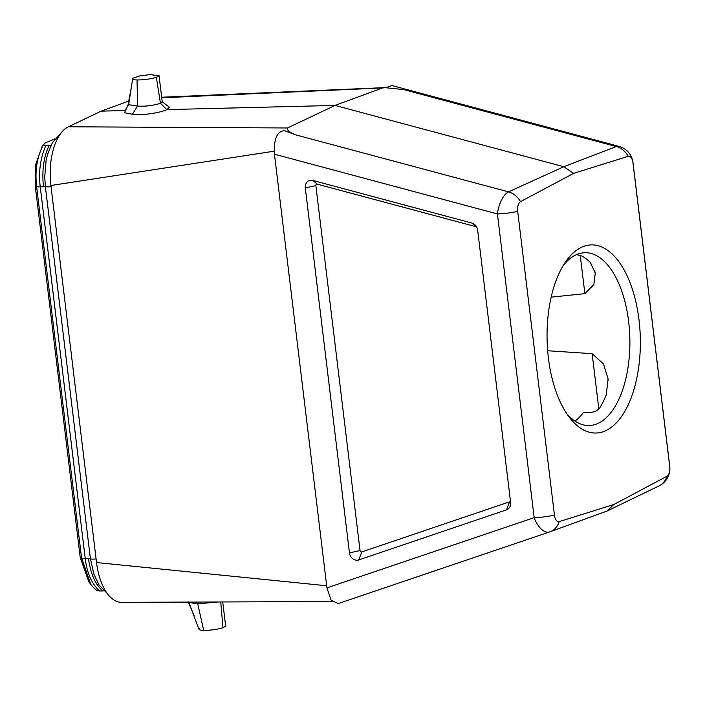 <?xml version="1.0" encoding="UTF-8"?>
<svg xmlns="http://www.w3.org/2000/svg" width="705" height="705" viewBox="0 0 705 705"><rect width="100%" height="100%" fill="white"/><g stroke="black" fill="none" stroke-linecap="round" stroke-linejoin="round"><path stroke-width="1.06" d="M576.567 254.62L581.66 255.915A86.415 42.811 88.6 0 1 590.305 262.445L595.267 273.011L593.857 284.6L584.877 293.659L551.16 297.14M547.653 350.746L592.138 353.672L603.462 363.947L608.071 378.779L606.3 394.668A86.415 42.811 88.6 0 1 600.008 407.481C597.84 410.442 594.518 412.117 590.032 412.495L583.361 412.654A86.415 42.811 88.6 0 1 575.007 421.088M51.042 186.658A5.763 0.952 -6.9 0 1 45.349 186.384A5.763 0.952 -6.9 0 1 45.349 186.349L90.399 558.598A5.763 0.952 -6.9 0 0 90.399 558.642A5.763 0.952 -6.9 0 0 96.091 558.915M103.864 590.896L99.634 591.001L97.096 590.2M50.795 145.679L45.755 145.803C40.291 158.378 38.449 172.055 40.238 186.851L43.481 186.772C41.798 170.954 43.639 157.268 49.006 145.724M97.255 590.684C95.598 589.768 93.457 587.697 90.822 584.454L88.698 581.625L80.203 557.373L35.25 185.873L35.655 164.538L42.177 146.455L44.944 143.062L54.99 138.841M35.25 185.873L36.607 186.508C34.792 170.883 36.995 157.048 43.216 145.001L45.755 145.803M102.886 590.913C95.378 584.789 90.557 573.905 88.442 558.272L85.199 558.351A7.685 1.269 173.1 0 1 81.569 558.008L80.203 557.373M332.187 601.541L121.533 602.343A49.932 24.737 -91.4 0 1 96.523 562.537L50.901 185.494A49.932 24.737 -91.4 0 1 68.403 126.777L101.185 111.134L125.287 110.553M128.786 101.053L101.185 111.134M99.634 591.001C91.8 584.031 86.988 573.139 85.199 558.351L40.238 186.851A7.685 1.269 -6.9 0 1 36.607 186.508L81.569 558.008L90.822 584.454M149.742 74.615L159.039 75.62L156.343 77.33C150.518 79.057 144.084 79.929 137.052 79.956C133.06 79.806 131.632 79.224 132.769 78.193L139.81 75.911L149.742 74.615M159.039 75.62L162.229 101.934L160.449 103.309C152.932 105.653 145.283 106.57 137.519 106.067L128.627 104.684L132.769 78.193M131.245 87.913L128.116 104.305M128.425 104.093L124.503 112.747L132.425 114.236C140.18 115.761 159.929 113.029 166.856 109.61L335.034 105.424L563.815 166.715L573.667 173.368L520.475 201.648A8.319 4.115 88.6 0 0 517.69 211.359L554.438 515.073A8.319 4.115 88.6 0 0 559.197 521.612L613.747 504.551L666.939 476.28A8.319 4.115 88.6 0 0 669.724 466.56L632.967 162.846A8.319 4.115 88.6 0 0 628.217 156.307L573.667 173.368M169.394 107.231L167.014 109.531M96.523 562.537L326.679 585.758M274.201 151.187L50.901 185.494M217.977 601.973L197.761 603.85L188.869 602.475L188.667 601.885L198.977 629.336M222.718 601.955L225.653 626.04L222.956 627.758C217.131 629.486 210.698 630.358 203.666 630.385C199.665 630.235 198.237 629.653 199.374 628.622M476.562 226.851A1.472 1.251 -112.8 0 0 476.333 226.772L317.312 184.172A1.472 1.251 -112.8 0 0 315.866 185.6L360.035 550.552A1.472 1.251 -112.8 0 0 361.806 551.9L509.618 501.81A1.472 1.251 -112.8 0 0 510.402 500.726M506.542 509.83A7.685 6.548 -112.8 0 0 510.623 502.586A7.685 6.548 -112.8 0 0 510.614 502.445L477.664 230.191A7.685 6.548 -112.8 0 0 475.681 225.591A7.685 6.548 -112.8 0 0 471.839 223.044L312.817 180.445A7.685 6.548 -112.8 0 0 305.3 187.918L349.46 552.861A7.685 6.548 -112.8 0 0 358.739 559.92L506.542 509.83L509.618 501.81M613.747 504.551L607.111 511.01L549.962 531.808A19.202 16.277 -109.9 0 0 559.197 521.612M554.438 515.073A19.202 3.181 173.1 0 1 534.17 517.646A19.202 10.011 71.3 0 0 549.583 531.94L338.197 603.577L331.094 600.184L326.935 587.873L274.457 154.201C273.69 139.132 277.012 131.271 284.406 130.619L295.924 134.928C289.79 132.637 286.979 130.319 287.481 127.975L68.403 126.777M628.217 156.307A19.202 16.603 -111 0 0 616.293 146.543L403.674 89.588L384.974 87.658L382.603 87.949L335.034 105.424L287.481 127.975M391.989 85.569L386.076 87.64M382.603 87.949L161.701 97.792M604.855 431.081A94.1 46.618 -91.4 0 1 569.005 416.875A94.1 46.618 -91.4 0 1 565.234 262.348A94.1 46.618 -91.4 0 1 582.559 246.838A94.1 46.618 -91.4 0 1 639.012 319.894A94.1 46.618 -91.4 0 1 604.855 431.081M566.67 413.571A86.415 42.811 88.6 0 0 581.81 424.428A86.415 42.811 88.6 0 0 589.142 425.512A86.415 42.811 88.6 0 0 629.838 338.083A86.415 42.811 88.6 0 0 584.921 252.734A86.415 42.811 88.6 0 0 576.796 254.523A86.415 42.811 88.6 0 0 563.066 265.759M598.827 408.935L592.138 353.672M584.877 293.659L580.241 255.351M45.393 186.728L43.481 186.772M90.346 558.228L88.442 558.272M132.425 114.236L137.519 106.067L137.052 79.956M128.627 104.684L125.728 109.337M156.343 77.33L160.449 103.309L166.856 109.61M188.869 602.475L188.394 602.088M195.576 602.061L197.761 603.85L203.666 630.385M222.956 627.758L220.762 601.964M361.806 551.9L358.739 559.92M360.035 550.552L349.46 552.861M315.866 185.6L305.3 187.918M317.312 184.172L312.817 180.445M476.333 226.772L471.839 223.044M520.475 201.648A19.202 16.127 -114.5 0 0 508.534 191.883A19.202 8.363 105 0 0 497.413 213.932A19.202 3.181 -6.9 0 0 517.69 211.359M669.724 466.56A19.202 3.181 -6.9 0 0 669.75 466.305A19.202 19.202 0 0 1 659.043 485.904A19.202 16.462 -115.8 0 0 666.939 476.28M352.068 598.88L549.477 531.975M274.457 154.201L497.413 213.932L534.17 517.646L326.935 587.873M632.967 162.846A19.202 3.181 173.1 0 0 632.993 162.591A19.202 19.202 0 0 0 618.902 146.349A19.202 8.363 -75 0 0 616.293 146.543L563.815 166.715L508.534 191.883L295.924 134.928M595.249 273.011L595.117 271.954M169.526 107.327L161.991 101.59M194.272 615.923L188.323 602.246M659.043 485.904L607.164 510.993M632.993 162.591L669.75 466.305M391.707 85.49L618.902 146.349M384.965 87.623L161.63 97.228M608.221 380.242L608.045 378.779M60.762 133.421L52.426 142.613L47.552 154.351L46.089 160.608L44.723 176.699L45.349 186.384L90.399 558.642L93.95 574.346L99.123 585.115L107.371 593.645"/></g></svg>
